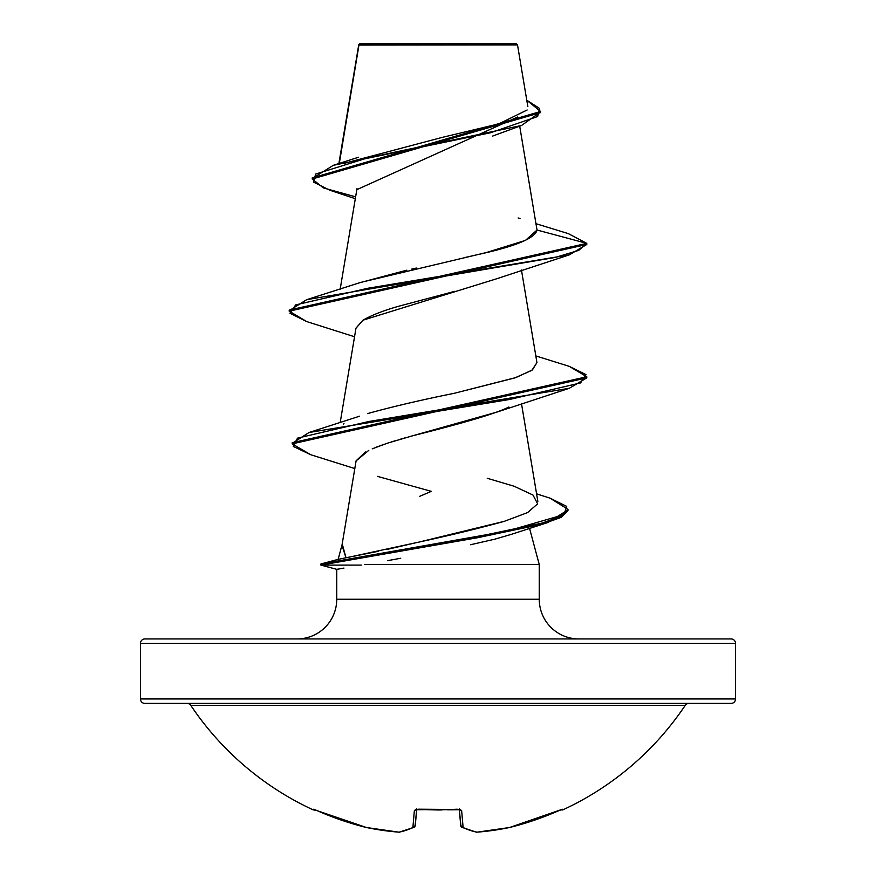 <?xml version="1.0" encoding="UTF-8"?>
<svg xmlns="http://www.w3.org/2000/svg" width="876" height="876" viewBox="0 0 876 876"><rect width="100%" height="100%" fill="white"/><g stroke="black" fill="none" stroke-linecap="round" stroke-linejoin="round"><path stroke-width="1.31" d="M688.919 703.406A4.468 4.468 0 0 0 685.207 705.388A297.566 297.566 0 0 1 563.071 809.763A2.234 2.234 0 0 1 561.1 809.72A2.234 2.234 0 0 0 563.071 809.763A297.566 297.566 0 0 0 685.207 705.388L190.793 705.388A297.566 297.566 0 0 0 312.929 809.763L314.396 809.523L341.465 820.166L366.42 827.491A296.493 272.874 -77.1 0 0 398.952 832.156A296.493 113.026 -84.6 0 0 412.881 827.491L414.348 810.694L415.717 809.523L418.837 809.194L460.283 809.523L461.652 810.694L463.119 827.491A296.493 113.026 84.6 0 0 477.048 832.156A296.493 272.874 77.1 0 0 509.58 827.491L534.535 820.166L561.604 809.523L563.071 809.763L561.604 809.523M438 809.971L421.356 809.544M359.499 703.406L731.11 703.406A4.468 4.468 0 0 0 735.566 698.949L140.434 698.949A4.468 4.468 0 0 0 144.89 703.406A4.468 4.468 0 0 1 140.434 698.949L735.566 698.949L735.566 643.4A4.468 4.468 0 0 0 731.11 638.943L144.89 638.943A4.468 4.468 0 0 0 140.434 643.4L735.566 643.4L140.434 643.4L140.434 698.949L140.434 643.4A4.468 4.468 0 0 1 144.89 638.943L731.11 638.943L144.89 638.943M339.297 163.451L358.963 45.059L517.519 44.906L516.413 43.8L359.587 43.8L358.864 44.523L340.238 157.779M338.147 559.304L342.078 544.653L338.136 559.37L345.987 557.749L342.253 543.996M419.396 496.451L431.31 491.359L377.414 476.358M529.542 528.305L539.255 564.549L364.471 564.549L539.255 564.549L539.255 599.261L539.255 564.549L529.542 528.305M343.961 568.075L336.745 569.345L336.745 599.261L539.255 599.261A39.672 39.672 0 0 0 578.927 638.943M731.11 638.943A4.468 4.468 0 0 1 735.566 643.4L735.566 698.949A4.468 4.468 0 0 1 731.11 703.406L516.501 703.406M358.897 44.501L359.587 43.8L516.413 43.8L517.519 44.906L358.963 45.059M517.76 116.946L357.156 189.512M454.994 291.27L400.617 305.735C384.772 310.06 372.212 314.889 362.938 320.2L355.985 328.128L340.173 422.637M508.857 406.99C497.294 413.089 465.036 422.725 412.07 435.93L497.064 412.048L569.323 388.276L368.818 421.498L297.522 438.12L293.263 446.421L310.739 454.732L292.19 443.858L586.789 377.885L569.323 388.276M405.643 437.704L399.171 439.566M396.259 440.431L391.298 441.953M384.181 444.285L375.935 447.297M372.234 448.83L387.531 443.157L412.07 435.93M365.412 451.994L356.105 460.809L341.969 545.31L345.987 557.749L378.629 551.234M349.108 557.158L415.914 542.748L386.918 549.449M421.969 541.357L504.456 521.286M343.293 424.236L343.994 423.71M359.642 416.177L309.042 432.503L509.733 399.445L580.602 382.911L586.044 374.643L569.323 366.376L535.827 355.919M454.491 393.236L514.781 377.939L531.874 370.307L536.955 362.675L521.461 270.049M359.729 282.729L406.858 270.169M411.808 269.063L416.363 268.056M464.773 257.566L478.11 254.522C515.581 246.353 535.214 238.184 537.021 230.027L519.698 126.111M343.545 163.516L442.27 137.379L498.838 123.855L527.133 110.004M358.897 44.753L373.209 44.775M355.317 198.699L329.913 190.256L313.619 182.153L315.623 174.061L367.767 157.866L521.538 125.476L540.558 112.029M358.58 45.76L358.711 44.994L358.58 45.76M358.821 44.567L358.558 45.158L358.821 44.567M312.228 179.011L312.228 177.905L540.601 111.471L540.601 112.588L312.228 179.011L323.397 187.924L355.623 196.837M306.731 321.58L289.211 311.177L586.789 244.47L586.789 243.364L568.294 233.596M540.601 111.471L526.783 100.236L539.496 108.372L537.656 116.508L490.429 132.78L333.296 165.323L312.272 178.452M358.558 46.318L358.558 45.158M536.024 223.709L568.338 233.618L586.789 243.364L537.021 230.027L525.469 240.385L486.257 252.573L360.682 282.4L306.677 299.68L555.253 257.435L578.686 250.394L586.789 243.364L289.211 310.071L289.211 311.177M520.015 218.584L518.132 217.949M297.074 638.943A39.672 39.672 0 0 0 336.745 599.261L336.745 569.345L320.912 565.097L336.658 569.323M511.168 534.404L494.754 539.2L470.511 544.741M400.726 558.253L387.663 560.651M336.745 599.261L539.255 599.261M356.094 460.896L368.796 450.341M355.952 328.281L362.938 320.2L497.064 278.645L569.323 254.861L368.062 288.215L295.694 304.892L289.912 313.225L306.677 321.569L354.539 336.756M537.021 230.027L586.789 243.364L586.789 244.47L569.323 254.861M567.933 509.909L547.883 522.501L442.84 543.799L320.901 565.097L477.245 537.787L542.354 524.122L561.352 517.3L567.976 510.467L567.976 509.361L561.352 516.183L542.354 523.016L477.245 536.67L320.901 563.991L320.912 565.097L361.317 565.097L320.912 565.097L320.945 563.969L507.193 531.064L564.024 514.617L566.706 506.394L550.051 498.17L536.583 493.834M569.28 366.365L586.789 376.768L292.19 442.741L292.19 443.858M549.997 498.148L567.976 509.361M536.933 362.533L532.4 369.946L515.975 377.534L454.556 393.225C420.962 400.014 391.944 406.814 367.504 413.614M487.242 478.274L514.179 486.257L532.991 495.06L537.645 503.842L527.582 512.58L504.412 521.297C478.657 528.447 449.158 535.597 415.914 542.748M292.245 443.3L309.042 432.503M289.266 310.619L306.677 299.68M320.912 563.991L327.427 563.991L320.912 563.991L320.901 565.097L336.745 569.345M144.89 703.406L731.11 703.406M685.207 705.388L190.793 705.388A4.468 4.468 0 0 0 187.081 703.406M314.396 809.523L317.254 810.705L313.17 809.194L312.929 809.763A297.566 297.566 0 0 1 190.793 705.388M460.885 825.531L459.32 809.588L460.71 825.531A2.234 2.168 -5 0 0 463.119 827.491A2.234 2.015 115.9 0 1 461.937 827.338M562.83 809.194A2.234 2.223 157.5 0 1 562.009 809.402A2.234 2.223 -22.5 0 0 562.83 809.194L558.746 810.694A297.566 296.438 180 0 1 509.58 827.491A296.493 272.874 -102.9 0 1 477.048 832.156A296.493 113.026 -95.4 0 1 463.119 827.491L461.652 810.694L457.162 809.194A297.314 274.681 180 0 1 418.837 809.194L414.348 810.694L412.881 827.491A2.234 2.168 5 0 0 415.29 825.531L416.68 809.588L415.115 825.531M558.976 810.596L561.089 809.72M476.84 832.189L477.048 832.156A2.234 0.865 85.6 0 1 476.916 832.189L509.503 827.524A2.234 0.876 -101.9 0 0 509.58 827.491L562.009 809.38M477.048 832.156L476.347 832.167A2.234 2.048 -79.6 0 0 477.048 832.156M461.367 826.889L463.119 827.491L460.71 825.531L461.959 827.349L460.71 825.531M459.342 809.304A2.234 2.037 -5 0 0 461.652 810.694A2.234 2.037 175 0 1 459.506 809.654M313.991 809.402A2.234 2.223 -157.5 0 1 313.17 809.194A2.234 2.223 22.5 0 0 313.991 809.402M414.063 827.338A2.234 2.015 -115.9 0 1 412.881 827.491L414.041 827.349L415.29 825.531L412.881 827.491A296.493 113.026 95.4 0 1 398.952 832.156A2.234 0.865 94.4 0 0 399.095 832.189A2.234 0.865 -85.6 0 1 398.952 832.156A296.493 272.874 102.9 0 1 366.42 827.491A2.234 0.876 101.9 0 0 366.496 827.524A2.234 0.876 -78.1 0 1 366.42 827.491L366.42 827.502A297.566 296.438 180 0 1 317.254 810.694L312.929 809.763M416.494 809.654A2.234 2.037 -175 0 1 414.348 810.694A2.234 2.037 5 0 0 416.658 809.304M415.29 825.531L414.633 826.889M398.952 832.156A2.234 2.048 79.6 0 0 399.686 832.156A2.234 2.048 -100.4 0 1 398.952 832.156M414.041 827.349L399.073 832.189A2.234 0.865 94.4 0 0 399.16 832.189M420.666 809.512L416.33 809.731L416.746 808.866M358.755 44.753L338.87 163.582M356.992 188.668L340.173 289.211M521.461 403.453L537.842 501.346M527.845 106.609L517.519 44.906M492.651 136.054L521.538 125.476M358.503 157.242L333.296 165.323M510.916 534.491L547.883 522.501M354.802 468.572L310.739 454.732M586.789 376.768L586.789 377.885M338.235 559.337L320.945 563.969M476.347 832.167L461.959 827.349M438.372 809.971L441.931 809.95M447.581 809.829L459.67 809.731L459.254 808.866M399.653 832.167L399.073 832.189L399.653 832.167M457.152 809.402L416.33 809.731M317.254 810.705L366.496 827.524L399.073 832.189"/></g></svg>
